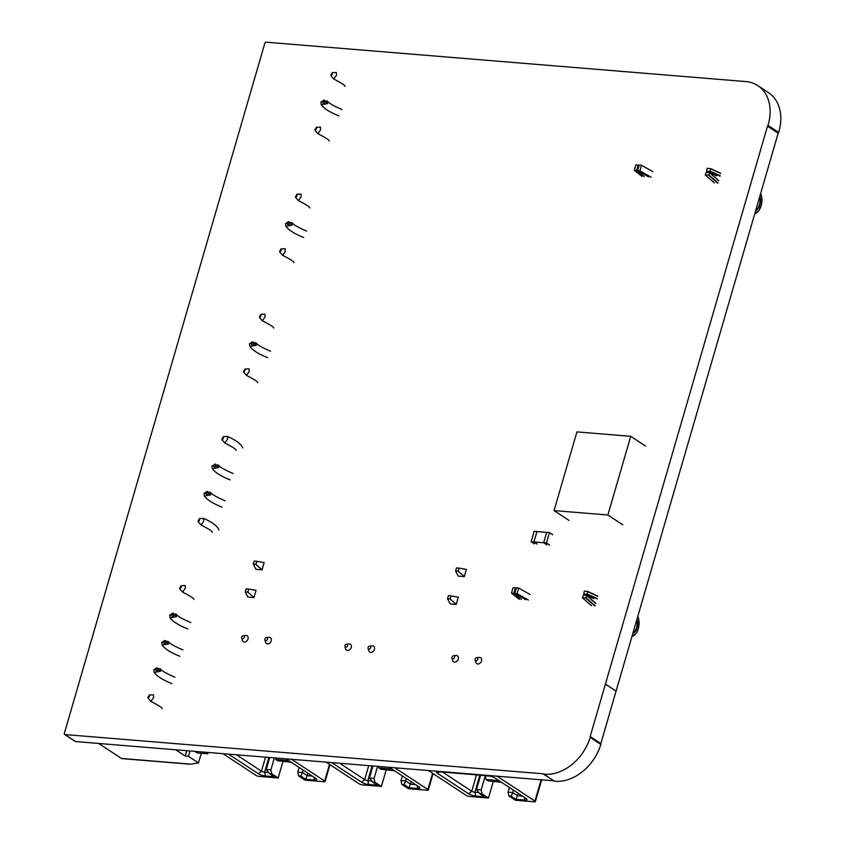 <?xml version="1.0" encoding="UTF-8"?>
<svg xmlns="http://www.w3.org/2000/svg" width="844" height="844" viewBox="0 0 844 844"><rect width="100%" height="100%" fill="white"/><g stroke="black" fill="none" stroke-linecap="round" stroke-linejoin="round"><path stroke-width="1.27" d="M553.875 780.837A1.498 1.129 -56.7 0 0 554.497 781.196A43.382 32.589 -56.7 0 0 600.844 744.429A1.498 1.129 -56.7 0 0 600.844 743.532L778.168 133.204A1.498 1.129 -56.7 0 0 778.653 132.403A43.382 32.589 -56.7 0 0 768.462 92.629L757.785 85.613A43.382 32.589 -56.7 0 0 746.275 81.583A1.498 1.129 -56.7 0 0 746.033 81.583L266.324 42.2A1.393 1.044 -56.7 0 0 264.763 43.477L64.334 733.383A1.182 0.886 -56.7 0 0 64.946 734.554L543.209 773.821A1.498 1.129 -56.7 0 0 543.821 774.18A43.382 32.589 -56.7 0 0 590.178 737.413A1.498 1.129 -56.7 0 0 590.178 736.517L600.844 743.532M590.178 736.517L605.412 684.083L616.078 691.099M605.412 684.083L767.491 126.189L778.168 133.204M767.491 126.189A1.498 1.129 -56.7 0 0 767.987 125.387A43.382 32.589 -56.7 0 0 757.785 85.613M75.053 741.201A1.182 0.886 -56.7 0 0 75.612 741.57L553.759 780.827M248.748 589.059L256.059 590.367L253.96 597.584L247.841 597.077L245.266 591.897L246.153 588.838L248.748 589.059L247.862 592.108L245.266 591.897M247.862 592.108L253.96 597.584M256.819 561.292L264.13 562.61L262.03 569.827L255.901 569.32L253.337 564.14L254.223 561.081L256.819 561.292L255.922 564.351L253.337 564.14M255.922 564.351L262.03 569.827M451.012 595.875L458.324 597.183L456.224 604.399L450.095 603.893L447.531 598.712L448.417 595.653L451.012 595.875L450.126 598.923L447.531 598.712M450.126 598.923L456.224 604.399M459.073 568.107L466.384 569.426L464.295 576.642L458.165 576.135L455.591 570.955L456.477 567.896L459.073 568.107L458.186 571.166L455.591 570.955M458.186 571.166L464.295 576.642M525.833 599.746L514.745 593.448L516.359 587.867L518.68 588.057L529.979 594.471M519.271 599.303L511.496 593.174L513.11 587.603L516.212 588.405M518.68 588.057L517.066 593.638L528.365 600.052M514.745 593.448L517.066 593.638M515.431 587.793L513.817 593.364L521.455 599.388M511.496 593.174L513.817 593.364M648.677 176.913L637.589 170.615L639.203 165.044L641.524 165.234L652.823 171.648M642.115 176.47L634.34 170.351L635.954 164.77L639.045 165.572M641.524 165.234L639.9 170.804L651.199 177.219M637.589 170.615L639.9 170.804M638.275 164.97L636.661 170.541L644.299 176.554M634.34 170.351L636.661 170.541M710.458 168.568L707.156 168.294L706.639 171.227L710.004 171.511L710.458 168.568M720.27 175.826L710.279 171.237M720.628 173.474L710.648 168.884M755.633 210.757A9.97 6.087 94.7 0 0 759.874 196.167M754.863 213.416A12.343 7.543 94.7 0 0 761.172 205.714A12.343 7.543 94.7 0 0 760.644 193.519M718.033 182.958L709.013 175.056L705.299 175.003L706.206 172.271L709.604 172.577L709.013 175.056M718.677 180.743L709.656 172.83M587.614 591.401L584.312 591.127L583.795 594.049L587.16 594.334L587.614 591.401M597.425 598.649L587.445 594.06M597.784 596.307L587.804 591.707M632.789 633.591A9.97 6.087 94.7 0 0 637.03 619M632.019 636.249A12.343 7.543 94.7 0 0 638.328 628.537A12.343 7.543 94.7 0 0 637.8 616.342A12.639 7.723 94.7 0 1 637.895 616.553M595.189 605.792L586.169 597.879L582.455 597.826L583.362 595.094L586.759 595.41L586.169 597.879M595.832 603.566L586.812 595.664M531.129 541.721L533.914 541.953L537.153 544.085L533.914 541.953L543.652 542.745L546.891 544.886L543.652 542.745L546.669 532.364L536.921 531.572L533.914 541.953L536.921 531.572L534.146 531.34L531.129 541.721L534.368 543.852M546.437 542.977L549.455 532.596L546.669 532.364L543.652 542.745L546.437 542.977L549.676 545.108M549.455 532.596L552.693 534.727M630.732 436.316L607.87 515.009L554.054 510.588L576.916 431.906L630.732 436.316L645.639 446.128M607.87 515.009L622.777 524.82M554.054 510.588L568.972 520.4M249.17 371.655L249.064 368.839L244.897 369.007L243.663 372.172L246.427 375.38L249.17 371.655M243.726 370.822C243.399 372.721 243.842 372.584 245.034 370.411L244.897 369.007M260.775 314.358L264.942 314.19L265.048 317.006L262.305 320.741L259.541 317.523L260.775 314.358L260.912 315.772C259.709 317.935 259.277 318.072 259.604 316.173M256.165 345.312L255.743 342.601L249.444 343.782L249.835 346.451L256.165 345.312L254.076 343.793C253.58 341.556 252.514 341.292 250.879 343.002C251.375 345.238 252.44 345.502 254.076 343.793M326.174 762.143L359.227 783.876A2.353 0.591 -163.8 0 0 362.382 784.878L381.404 786.439L374.915 782.177L374.092 778.379L377.584 766.363M386.267 769.686L381.404 786.439M331.745 762.607L361.548 782.198A5.286 1.329 16.2 0 0 368.649 784.456L377.458 785.184L372.594 781.987L374.915 782.177M389.274 767.323L419.078 786.924A5.286 1.329 16.2 0 1 419.901 787.674A5.286 1.329 16.2 0 1 417.822 788.496L409.002 787.779L404.139 784.582L401.828 784.392L408.306 788.655L427.328 790.216A2.353 0.591 -163.8 0 0 428.288 790.016A2.353 0.591 -163.8 0 0 427.887 789.509L394.834 767.787M401.828 784.392L400.995 780.594L405.637 780.974L406.344 778.548M404.139 784.582L405.637 780.974L410.5 784.171L415.512 784.582M372.594 781.987L369.45 777.999L374.092 778.379M402.356 775.921L400.995 780.594M391.848 769.021L379.04 767.966L380.992 769.253L394.443 770.73M379.04 767.966L378.713 766.457M369.45 777.999L372.942 765.983M368.649 784.456L367.815 780.658L371.814 780.995M372.098 765.919L367.815 780.658A2.353 0.591 16.2 0 1 364.661 779.656L361.548 782.198M339.721 763.261L364.661 779.656L368.733 765.635M409.002 787.779L411.197 781.744M368.079 648.445A1.646 1.234 -56.7 0 0 370.685 647.738A1.646 1.234 -56.7 0 0 369.63 646.103A1.646 1.234 -56.7 0 0 368.079 648.445L368.849 650.882A3.524 2.648 -56.7 0 0 369.725 652.064A3.524 2.648 -56.7 0 0 370.706 652.401A3.524 2.648 -56.7 0 0 374.208 649.975A3.524 2.648 -56.7 0 0 373.597 646.177A3.524 2.648 -56.7 0 0 372.615 645.839A3.524 2.648 -56.7 0 0 372.162 645.85A3.524 2.648 -56.7 0 0 371.74 645.924M344.89 646.546A1.646 1.234 -56.7 0 0 347.496 645.829A1.646 1.234 -56.7 0 0 346.43 644.194A1.646 1.234 -56.7 0 0 344.89 646.546L345.66 648.973A3.524 2.648 -56.7 0 0 346.525 650.165A3.524 2.648 -56.7 0 0 347.506 650.492A3.524 2.648 -56.7 0 0 351.009 648.076A3.524 2.648 -56.7 0 0 350.397 644.267A3.524 2.648 -56.7 0 0 349.416 643.94A3.524 2.648 -56.7 0 0 348.962 643.94A3.524 2.648 -56.7 0 0 348.54 644.014M222.953 753.671L256.006 775.404A2.353 0.591 -163.8 0 0 259.161 776.406L278.182 777.968L271.694 773.705L270.871 769.907L274.363 757.891M283.046 761.204L278.182 777.968M228.524 754.125L258.327 773.726A5.286 1.329 16.2 0 0 265.427 775.984L274.237 776.712L269.373 773.515L271.694 773.705M286.053 758.851L315.856 778.453A5.286 1.329 16.2 0 1 316.679 779.202A5.286 1.329 16.2 0 1 314.601 780.025L305.781 779.297L300.918 776.1L298.607 775.91L305.085 780.172L324.107 781.734A2.353 0.591 -163.8 0 0 325.067 781.544A2.353 0.591 -163.8 0 0 324.666 781.038L291.613 759.305M298.607 775.91L297.774 772.112L302.416 772.492L303.123 770.076M300.918 776.1L302.416 772.492L307.279 775.689L312.291 776.1M269.373 773.515L266.229 769.528L270.871 769.907M299.135 767.449L297.774 772.112M288.627 760.549L275.819 759.494L277.771 760.771L291.222 762.248M275.819 759.494L275.492 757.986M266.229 769.528L269.721 757.511M265.427 775.984L264.594 772.186L268.592 772.513M268.877 757.437L264.594 772.186A2.353 0.591 16.2 0 1 261.45 771.184L258.327 773.726M236.499 754.779L261.45 771.184L265.522 757.163M305.781 779.297L307.986 773.273M264.858 639.974A1.646 1.234 -56.7 0 0 267.464 639.256A1.646 1.234 -56.7 0 0 266.409 637.621A1.646 1.234 -56.7 0 0 264.858 639.974L265.628 642.4A3.524 2.648 -56.7 0 0 266.504 643.592A3.524 2.648 -56.7 0 0 267.485 643.919A3.524 2.648 -56.7 0 0 270.987 641.503A3.524 2.648 -56.7 0 0 270.375 637.695A3.524 2.648 -56.7 0 0 269.394 637.368A3.524 2.648 -56.7 0 0 268.941 637.368A3.524 2.648 -56.7 0 0 268.519 637.452M241.669 638.075A1.646 1.234 -56.7 0 0 244.275 637.357A1.646 1.234 -56.7 0 0 243.209 635.722A1.646 1.234 -56.7 0 0 241.669 638.075L242.439 640.501A3.524 2.648 -56.7 0 0 243.304 641.683A3.524 2.648 -56.7 0 0 244.296 642.02A3.524 2.648 -56.7 0 0 247.788 639.604A3.524 2.648 -56.7 0 0 247.176 635.796A3.524 2.648 -56.7 0 0 246.195 635.458A3.524 2.648 -56.7 0 0 245.741 635.469A3.524 2.648 -56.7 0 0 245.319 635.543M320.583 129.934L320.477 127.127L316.31 127.296L315.076 130.461L317.84 133.668L320.583 129.934M315.139 129.111C314.812 131.01 315.245 130.873 316.447 128.699L316.31 127.296M332.188 72.647L336.355 72.478L336.461 75.295L333.718 79.02L330.953 75.812L332.188 72.647L332.325 74.05C331.122 76.224 330.69 76.361 331.017 74.462M327.577 103.601L327.156 100.89L320.857 102.071L321.248 104.74L327.577 103.601L325.489 102.082C324.993 99.845 323.927 99.581 322.292 101.291C322.788 103.527 323.843 103.791 325.489 102.082M285.251 251.523L285.156 248.716L280.989 248.885L279.744 252.05L282.518 255.257L285.251 251.523M279.818 250.689C279.491 252.599 279.923 252.462 281.126 250.288L280.989 248.885M296.866 194.236L301.034 194.067L301.129 196.884L298.386 200.608L295.622 197.401L296.866 194.236L297.004 195.639C295.801 197.812 295.368 197.95 295.695 196.051M292.256 225.19L291.834 222.478L285.536 223.649L285.926 226.329L292.256 225.19L290.157 223.66C289.671 221.423 288.606 221.16 286.971 222.879C287.456 225.116 288.521 225.38 290.157 223.66M203.731 521.223L203.626 518.416L199.458 518.585L198.224 521.75L200.988 524.957L203.731 521.223M198.287 520.389C197.96 522.299 198.393 522.162 199.595 519.988L199.458 518.585M223.28 436.612L227.447 436.443L227.542 439.26L224.799 442.984L222.035 439.777L223.28 436.612L223.417 438.015C222.215 440.188 221.772 440.325 222.109 438.426M210.726 494.89L210.304 492.179L204.005 493.35L204.396 496.029L210.726 494.89L208.637 493.371C208.141 491.124 207.075 490.86 205.44 492.579C205.936 494.816 206.991 495.08 208.637 493.371M218.67 467.565L218.248 464.854L211.939 466.036L212.34 468.705L218.67 467.565L216.57 466.046C216.075 463.81 215.02 463.546 213.384 465.255C213.87 467.492 214.935 467.755 216.57 466.046M122.391 758.534A2.353 1.435 -85.3 0 1 121.926 758.619A2.353 1.435 -85.3 0 1 121.483 758.461L190.807 764.147L198.498 762.913L201.305 753.259M198.498 762.913L188.455 756.308L190.005 750.96M194.774 751.36L197.158 752.922L207.824 753.797L205.451 752.236M121.483 758.461L98.685 743.469M190.807 764.147L189.088 764.01M188.455 756.308L185.205 756.045L175.7 749.788M186.756 750.696L185.205 756.045M208.215 752.458L207.824 753.797M153.545 697.64L153.439 694.823L149.272 694.992L148.027 698.157L150.802 701.375L153.545 697.64M148.101 696.806C147.774 698.705 148.206 698.568 149.409 696.405L149.272 694.992M181.027 585.704L185.195 585.536L185.29 588.352L182.547 592.077L179.783 588.869L181.027 585.704L181.165 587.107C179.962 589.281 179.529 589.418 179.856 587.519M160.539 671.307L160.117 668.585L153.819 669.767L154.209 672.446L160.539 671.307L158.44 669.777C157.955 667.541 156.889 667.277 155.254 668.986C155.739 671.223 156.805 671.486 158.44 669.777M168.473 643.983L168.061 641.261L161.753 642.442L162.143 645.122L168.473 643.983L166.384 642.453C165.888 640.216 164.823 639.952 163.198 641.662C163.683 643.898 164.749 644.162 166.384 642.453M176.417 616.658L175.995 613.947L169.697 615.118L170.087 617.797L176.417 616.658L174.318 615.128C173.832 612.892 172.767 612.628 171.132 614.337C171.617 616.574 172.682 616.837 174.318 615.128M428.383 770.54L466.289 795.459A2.353 0.591 -163.8 0 0 469.443 796.472L488.465 798.034L481.987 793.771L481.154 789.973L485.279 775.763L490.174 776.163M493.339 781.27L488.465 798.034M497.042 776.174L534.948 801.104A2.353 0.591 -163.8 0 1 535.349 801.6A2.353 0.591 -163.8 0 1 534.389 801.8L515.367 800.239L508.89 795.976L511.211 796.166L516.074 799.363L524.884 800.091A5.286 1.329 16.2 0 0 526.972 799.268A5.286 1.329 16.2 0 0 526.139 798.508L495.027 778.052A5.286 1.329 16.2 0 0 487.937 775.794L438.753 771.754A5.286 1.329 16.2 0 0 436.865 771.912A5.286 1.329 16.2 0 0 437.498 773.326L468.62 793.793A5.286 1.329 16.2 0 0 475.71 796.05L484.53 796.768L479.666 793.571L481.987 793.771M508.89 795.976L508.067 792.178L512.698 792.558L513.405 790.132M511.211 796.166L512.698 792.558L517.562 795.755L522.573 796.166M479.666 793.571L476.512 789.583L481.154 789.973M509.417 787.515L508.067 792.178M498.92 780.605L486.112 779.561L488.054 780.837L501.505 782.314M486.112 779.561L485.279 775.763M476.512 789.583L480.7 775.193M475.71 796.05L474.887 792.252L478.875 792.579M479.856 775.13L474.887 792.252A2.353 0.591 16.2 0 1 471.733 791.25L468.62 793.793M442.562 772.06L471.733 791.25L476.491 774.855M516.074 799.363L518.269 793.328M475.151 660.04A1.646 1.234 -56.7 0 0 477.757 659.322A1.646 1.234 -56.7 0 0 476.691 657.687A1.646 1.234 -56.7 0 0 475.151 660.04L475.921 662.466A3.524 2.648 -56.7 0 0 476.786 663.658A3.524 2.648 -56.7 0 0 477.778 663.985A3.524 2.648 -56.7 0 0 481.27 661.569A3.524 2.648 -56.7 0 0 480.658 657.761A3.524 2.648 -56.7 0 0 479.677 657.434A3.524 2.648 -56.7 0 0 479.223 657.434A3.524 2.648 -56.7 0 0 478.801 657.508M451.951 658.13A1.646 1.234 -56.7 0 0 454.557 657.423A1.646 1.234 -56.7 0 0 453.492 655.788A1.646 1.234 -56.7 0 0 451.951 658.13L452.722 660.567A3.524 2.648 -56.7 0 0 453.597 661.749A3.524 2.648 -56.7 0 0 454.578 662.086A3.524 2.648 -56.7 0 0 458.081 659.66A3.524 2.648 -56.7 0 0 457.469 655.862A3.524 2.648 -56.7 0 0 456.477 655.524A3.524 2.648 -56.7 0 0 456.034 655.535A3.524 2.648 -56.7 0 0 455.612 655.609M590.178 737.413L600.844 744.429M605.412 684.094L616.078 691.109M767.987 125.387L778.653 132.403M64.946 734.554L75.612 741.57M543.821 774.18L554.497 781.196M720.438 173.157L710.574 168.621M716.683 175.826L706.702 171.237M719.985 176.101L710.004 171.511M760.687 193.381L761.847 197.739L761.277 205.556L758.851 210.673L754.789 213.659A12.639 7.723 94.7 0 0 759.421 209.681M755.791 210.219A9.674 5.908 94.7 0 0 759.653 196.937M717.716 183.222L708.696 175.309M714.414 182.948L705.394 175.046M718.518 180.437L709.667 172.682M597.594 595.991L587.73 591.454M593.838 598.66L583.858 594.071M597.141 598.923L587.16 594.334M637.842 616.204L639.003 620.572L638.444 628.379L636.007 633.506L631.945 636.492A12.639 7.723 94.7 0 0 636.587 632.504M632.947 633.053A9.674 5.908 94.7 0 0 636.809 619.76M594.872 606.045L585.852 598.143M591.57 605.77L582.55 597.869M595.685 603.27L586.823 595.505M250.879 343.002L249.444 343.782M417.21 785.69L417.822 788.496M427.887 789.509L432.592 773.304M313.989 777.218L314.601 780.025M324.666 781.038L329.519 764.337M322.292 101.291L320.857 102.071M286.971 222.879L285.536 223.649M205.44 492.579L204.005 493.35M213.384 465.255L211.939 466.036M155.254 668.986L153.819 669.767M163.198 641.662L161.753 642.442M171.132 614.337L169.697 615.118M437.498 773.326L439.365 771.806M524.272 797.285L524.884 800.091M534.948 801.104L541.141 779.793M75.285 741.465L64.608 734.449M554.097 781.059L543.43 774.043M716.619 175.816L709.614 172.587L718.624 180.479M709.498 172.535L706.639 171.227M720.502 173.178L710.521 168.589M714.319 182.905L705.299 175.003M593.775 598.639L586.77 595.421M586.664 595.368L583.795 594.049M597.657 596.001L587.677 591.412M591.475 605.728L582.455 597.826M595.78 603.312L586.759 595.41M246.427 375.38C254.149 379.325 257.926 381.773 257.747 382.722M262.305 320.741C270.027 324.676 273.804 327.124 273.614 328.084M270.586 351.22C261.957 347.549 257.009 344.668 255.743 342.601M267.537 357.603C258.517 354.016 252.62 350.302 249.835 346.451M428.288 790.016L433.056 773.61M369.63 646.103L372.162 645.85M346.43 644.194L348.962 643.94M325.067 781.544L329.972 764.643M266.409 637.621L268.941 637.368M243.209 635.722L245.741 635.469M317.84 133.668C325.562 137.614 329.339 140.062 329.16 141.011M333.718 79.02C341.44 82.965 345.217 85.413 345.027 86.362M341.999 109.509C333.359 105.827 328.421 102.957 327.156 100.89M338.95 115.892C329.93 112.305 324.033 108.591 321.248 104.74M282.518 255.257C290.241 259.192 294.007 261.64 293.828 262.6M298.386 200.608C306.119 204.554 309.885 207.002 309.706 207.951M306.667 231.098C298.037 227.416 293.09 224.546 291.834 222.478M303.629 237.47C294.609 233.893 288.701 230.18 285.926 226.329M203.626 518.416C212.171 522.119 217.277 525.949 218.934 529.905M200.988 524.957C208.711 528.893 212.488 531.351 212.308 532.3M224.799 442.984C232.522 446.93 236.299 449.377 236.12 450.337M227.447 436.443C235.993 440.157 241.089 443.986 242.755 447.932M225.148 500.798C216.507 497.116 211.57 494.246 210.304 492.179M222.099 507.181C213.078 503.594 207.181 499.88 204.396 496.029M233.081 473.473C224.451 469.791 219.503 466.922 218.248 464.854M230.043 479.856C221.012 476.269 215.114 472.556 212.34 468.705M121.926 758.619L189.868 764.189M150.802 701.375C158.524 705.31 162.301 707.757 162.111 708.717M182.547 592.077C190.28 596.022 194.046 598.47 193.867 599.419M174.951 677.204C166.321 673.533 161.373 670.663 160.117 668.585M171.912 683.587C162.892 680 156.984 676.287 154.209 672.446M182.895 649.88C174.265 646.209 169.317 643.339 168.061 641.261M179.846 656.263C170.826 652.686 164.928 648.962 162.143 645.122M190.828 622.566C182.198 618.884 177.251 616.014 175.995 613.947M187.79 628.938C178.77 625.362 172.862 621.638 170.087 617.797M535.349 801.6L541.679 779.835M476.691 657.687L479.223 657.434M453.492 655.788L456.034 655.535"/></g></svg>
